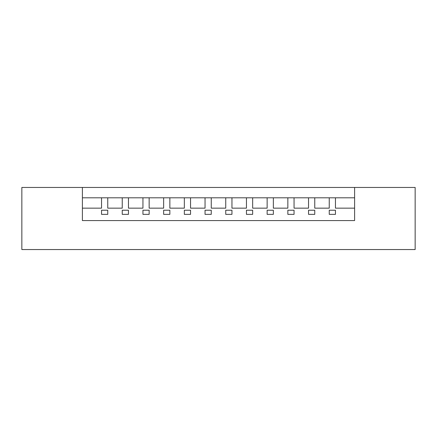 <?xml version="1.0" encoding="UTF-8"?>
<svg xmlns="http://www.w3.org/2000/svg" width="437" height="437" viewBox="0 0 437 437"><rect width="100%" height="100%" fill="white"/><g stroke="black" fill="none" stroke-linecap="round" stroke-linejoin="round"><path stroke-width="0.66" d="M82.396 220.57L82.396 187.451L415.15 187.451L415.15 249.549L21.85 249.549L21.85 187.451L82.396 187.451L82.396 197.803L101.542 197.803L101.542 208.149L82.396 208.149L82.396 220.57L354.604 220.57L354.604 208.149L335.458 208.149L335.458 197.803L354.604 197.803L354.604 187.451L354.604 220.57M335.458 210.219L335.458 214.359L335.458 210.219L329.247 210.219L329.247 214.359L335.458 214.359L329.247 214.359L329.247 210.219M329.247 197.803L329.247 208.149L314.755 208.149L314.755 197.803L335.458 197.803M314.755 210.219L314.755 214.359L314.755 210.219L308.544 210.219L308.544 214.359L314.755 214.359L308.544 214.359L308.544 210.219M294.057 210.219L294.057 214.359L294.057 210.219L287.846 210.219L287.846 214.359L294.057 214.359L287.846 214.359L287.846 210.219M273.354 210.219L273.354 214.359L273.354 210.219L267.144 210.219L267.144 214.359L273.354 214.359L267.144 214.359L267.144 210.219M252.657 210.219L252.657 214.359L252.657 210.219L246.446 210.219L246.446 214.359L252.657 214.359L246.446 214.359L246.446 210.219M231.954 210.219L231.954 214.359L231.954 210.219L225.743 210.219L225.743 214.359L231.954 214.359L225.743 214.359L225.743 210.219M211.257 210.219L211.257 214.359L211.257 210.219L205.046 210.219L205.046 214.359L211.257 214.359L205.046 214.359L205.046 210.219M190.554 210.219L190.554 214.359L190.554 210.219L184.343 210.219L184.343 214.359L190.554 214.359L184.343 214.359L184.343 210.219M169.856 210.219L169.856 214.359L169.856 210.219L163.646 210.219L163.646 214.359L169.856 214.359L163.646 214.359L163.646 210.219M149.154 210.219L149.154 214.359L149.154 210.219L142.943 210.219L142.943 214.359L149.154 214.359L142.943 214.359L142.943 210.219M128.456 210.219L128.456 214.359L128.456 210.219L122.245 210.219L122.245 214.359L128.456 214.359L122.245 214.359L122.245 210.219M107.753 210.219L107.753 214.359L107.753 210.219L101.542 210.219L101.542 214.359L107.753 214.359L101.542 214.359L101.542 210.219M308.544 197.803L308.544 208.149L294.057 208.149L294.057 197.803L314.755 197.803M287.846 197.803L287.846 208.149L273.354 208.149L273.354 197.803L294.057 197.803M267.144 197.803L267.144 208.149L252.657 208.149L252.657 197.803L273.354 197.803M246.446 197.803L246.446 208.149L231.954 208.149L231.954 197.803L252.657 197.803M225.743 197.803L225.743 208.149L211.257 208.149L211.257 197.803L231.954 197.803M205.046 197.803L205.046 208.149L190.554 208.149L190.554 197.803L211.257 197.803M184.343 197.803L184.343 208.149L169.856 208.149L169.856 197.803L190.554 197.803M163.646 197.803L163.646 208.149L149.154 208.149L149.154 197.803L169.856 197.803M142.943 197.803L142.943 208.149L128.456 208.149L128.456 197.803L149.154 197.803M122.245 197.803L122.245 208.149L107.753 208.149L107.753 197.803L128.456 197.803M101.542 197.803L107.753 197.803"/></g></svg>
